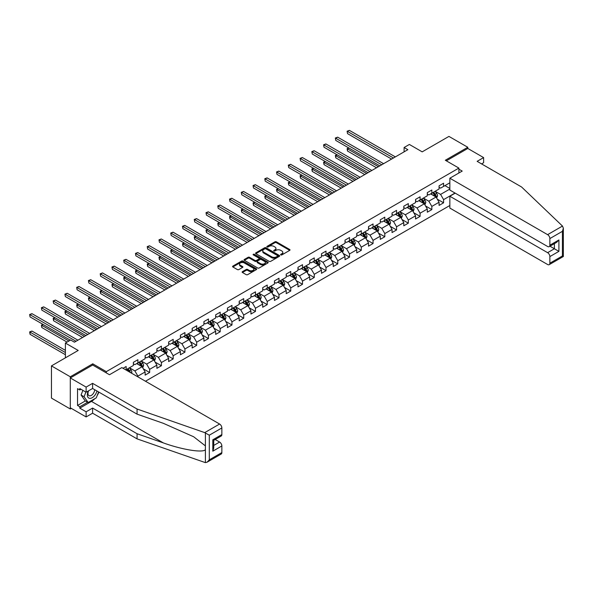 <?xml version="1.0" encoding="UTF-8"?>
<svg xmlns="http://www.w3.org/2000/svg" width="593" height="593" viewBox="0 0 593 593"><rect width="100%" height="100%" fill="white"/><g stroke="black" fill="none" stroke-linecap="round" stroke-linejoin="round"><path stroke-width="0.89" d="M280.815 254.908A0.734 0.423 0 0 0 281.853 254.908L289.71 250.365A1.045 0.6 0 0 0 290.021 249.942A1.045 0.6 0 0 0 289.71 249.512L276.397 241.825A1.045 0.6 0 0 0 274.915 241.825L267.058 246.362A0.734 0.423 0 0 0 268.095 246.962L269.111 246.377A3.35 1.935 0 0 1 273.847 246.377L274.952 247.014A3.35 1.935 0 0 1 275.938 248.378A3.35 1.935 0 0 1 274.952 249.749L273.936 250.335A0.734 0.423 0 0 0 274.974 250.935L275.99 250.342A3.35 1.935 0 0 1 280.726 250.342L281.831 250.987A3.35 1.935 0 0 1 282.817 252.351A3.35 1.935 0 0 1 281.831 253.722L280.815 254.308A0.734 0.423 0 0 0 280.815 254.908L280.815 254.308M242.441 271.638A1.045 0.6 0 0 0 242.137 272.061A1.045 0.6 0 0 0 242.441 272.491L246.177 274.648A1.045 0.6 0 0 0 247.659 274.648L256.384 269.607A1.045 0.6 0 0 0 256.695 269.185A1.045 0.6 0 0 0 256.384 268.755L243.071 261.068A1.045 0.6 0 0 0 241.588 261.068L232.856 266.109A1.045 0.6 0 0 0 232.552 266.531A1.045 0.6 0 0 0 232.856 266.961L237.37 269.563A1.045 0.6 0 0 0 238.853 269.563L242.589 267.406A1.045 0.6 0 0 0 242.893 266.983A1.045 0.6 0 0 0 242.589 266.553L240.35 265.264A2.802 1.616 0 0 1 239.528 264.122A2.802 1.616 0 0 1 241.255 262.625A2.802 1.616 0 0 1 244.309 262.981L253.078 268.036A2.802 1.616 0 0 1 253.893 269.185A2.802 1.616 0 0 1 252.166 270.675A2.802 1.616 0 0 1 249.119 270.326L247.659 269.481A1.045 0.6 0 0 0 246.177 269.481L242.441 271.638L242.441 272.491M481.583 163.905L483.614 162.727L483.614 157.597L467.788 148.458L467.788 147.279L448.945 136.405L422.186 151.852L409.378 144.455L404.1 147.501L407.865 149.673L74.436 342.183L70.663 340.004L65.393 343.05L65.393 357.846M92.753 365.073L92.753 363.805L70.293 376.777L51.45 365.896L78.202 350.448L65.393 343.05M92.753 363.805L106.317 371.641L458.893 168.078L458.893 173M467.788 147.279L445.328 160.251L458.893 168.078M269.185 261.365A1.045 0.6 0 0 0 270.66 261.365L279.392 256.324A1.045 0.6 0 0 0 279.696 255.894A1.045 0.6 0 0 0 279.392 255.472L266.079 247.785A1.045 0.6 0 0 0 264.597 247.785L255.865 252.826A1.045 0.6 0 0 0 255.561 253.248A1.045 0.6 0 0 0 255.865 253.678L269.185 261.365M253.604 255.064A0.734 0.423 0 0 1 254.353 255.168L267.873 262.973L259.156 268.006A1.045 0.6 0 0 1 257.681 268.006L244.36 260.32L244.36 259.467A1.045 0.6 0 0 0 244.057 259.89A1.045 0.6 0 0 0 244.36 260.32M244.36 259.467L248.096 257.31A1.045 0.6 0 0 1 249.579 257.31L254.983 260.423A1.045 0.6 0 0 0 256.458 260.423L258.941 258.993A1.045 0.6 0 0 0 259.245 258.57A1.045 0.6 0 0 0 258.941 258.14L253.315 254.894A0.734 0.423 0 0 1 254.353 254.293L267.888 262.113A1.045 0.6 0 0 1 268.199 262.543A1.045 0.6 0 0 1 267.888 262.966L267.888 262.113M70.293 376.777L70.293 408.977L51.45 398.096L51.45 365.896M106.317 372.901L106.317 371.641M145.47 381.232L449.85 205.504M449.85 182.792L443.594 186.402L443.594 183.222L439.072 185.839L439.072 189.011L431.837 193.192L431.837 190.012L427.316 192.621L427.316 195.801L420.081 199.974L420.081 196.802L415.56 199.411L415.56 202.591L408.318 206.764L408.318 203.592L403.796 206.201L403.796 209.373L396.561 213.554L396.561 210.374L392.04 212.991L392.04 216.163L384.805 220.344L384.805 217.164L380.283 219.773L380.283 222.953L373.049 227.134L373.049 223.954L368.527 226.563L368.527 229.743L361.293 233.916L361.293 230.744L356.771 233.353L356.771 236.533L349.529 240.706L349.529 237.534L345.007 240.143L345.007 243.315L337.773 247.496L337.773 244.316L333.251 246.933L333.251 250.105L326.017 254.286L326.017 251.106L321.495 253.715L321.495 256.895L314.26 261.068L314.26 257.896L309.739 260.505L309.739 263.685L302.504 267.858L302.504 264.686L297.982 267.295L297.982 270.467L290.748 274.648L290.748 271.468L286.219 274.085L286.219 277.257L278.984 281.438L278.984 278.258L274.463 280.867L274.463 284.047L267.228 288.228L267.228 285.048L262.706 287.657L262.706 290.837L255.472 295.01L255.472 291.838L250.95 294.447L250.95 297.627L243.716 301.8L243.716 298.627L239.194 301.237L239.194 304.409L231.959 308.59L231.959 305.41L227.438 308.026L227.438 311.199L220.196 315.38L220.196 312.2L215.674 314.809L215.674 317.989L208.439 322.162L208.439 318.99L203.918 321.599L203.918 324.779L196.683 328.952L196.683 325.779L192.162 328.389L192.162 331.561L184.927 335.742L184.927 332.562L180.405 335.178L180.405 338.351L173.171 342.532L173.171 339.352L168.649 341.961L168.649 345.141L161.407 349.321L161.407 346.142L156.886 348.751L156.886 351.931L149.651 356.104L149.651 352.931L145.129 355.541L145.129 358.721L137.895 362.894L137.895 359.721L133.373 362.33L133.373 365.503L126.139 369.684L126.139 366.504L123.047 368.29M455.009 193.036L443.594 199.626L443.594 202.806L439.072 205.415L439.072 202.243L431.837 206.416L431.837 209.596L427.316 212.205L427.316 209.025L420.081 213.206L420.081 216.386L415.56 218.995L415.56 215.815L408.318 219.996L408.318 223.168L403.796 225.785L403.796 222.605L396.561 226.785L396.561 229.958L392.04 232.567L392.04 229.395L384.805 233.568L384.805 236.748L380.283 239.357L380.283 236.184L373.049 240.358L373.049 243.538L368.527 246.147L368.527 242.967L361.293 247.148L361.293 250.32L356.771 252.937L356.771 249.757L349.529 253.937L349.529 257.11L345.007 259.719L345.007 256.547L337.773 260.72L337.773 263.9L333.251 266.509L333.251 263.336L326.017 267.51L326.017 270.69L321.495 273.299L321.495 270.119L314.26 274.3L314.26 277.48L309.739 280.089L309.739 276.909L302.504 281.089L302.504 284.262L297.982 286.879L297.982 283.699L290.748 287.879L290.748 291.052L286.219 293.661L286.219 290.488L278.984 294.662L278.984 297.842L274.463 300.451L274.463 297.278L267.228 301.452L267.228 304.632L262.706 307.241L262.706 304.061L255.472 308.241L255.472 311.414L250.95 314.031L250.95 310.851L243.716 315.031L243.716 318.204L239.194 320.813L239.194 317.64L231.959 321.814L231.959 324.994L227.438 327.603L227.438 324.43L220.196 328.604L220.196 331.784L215.674 334.393L215.674 331.213L208.439 335.393L208.439 338.573L203.918 341.183L203.918 338.003L196.683 342.183L196.683 345.356L192.162 347.972L192.162 344.792L184.927 348.973L184.927 352.146L180.405 354.755L180.405 351.582L173.171 355.756L173.171 358.935L168.649 361.545L168.649 358.372L161.407 362.545L161.407 365.725L156.886 368.335L156.886 365.155L149.651 369.335L149.651 372.508L145.129 375.124L145.129 371.944L137.895 376.125L137.895 376.859M136.686 363.591L142.112 366.726L134.878 370.899L129.452 367.771M133.373 363.768L134.878 364.636L137.895 362.894M134.878 370.899L137.895 376.125M142.112 366.726L145.129 371.944M148.45 356.801L153.876 359.936L146.641 364.109L141.208 360.981M145.129 356.979L146.641 357.846L149.651 356.104M146.641 364.109L149.651 369.335M153.876 359.936L156.886 365.155M160.206 350.011L165.632 353.146L158.398 357.327L152.972 354.191M156.886 350.189L158.398 351.056L161.407 349.321M158.398 357.327L161.407 362.545M165.632 353.146L168.649 358.372M171.963 343.228L177.389 346.356L170.154 350.537L164.728 347.402M168.649 343.399L170.154 344.274L173.171 342.532M170.154 350.537L173.171 355.756M177.389 346.356L180.405 351.582M183.719 336.439L189.145 339.574L181.91 343.747L176.484 340.612M180.405 336.609L181.91 337.484L184.927 335.742M181.91 343.747L184.927 348.973M189.145 339.574L192.162 344.792M195.475 329.649L200.901 332.784L193.666 336.957L188.24 333.829M192.162 329.827L193.666 330.694L196.683 328.952M193.666 336.957L196.683 342.183M200.901 332.784L203.918 338.003M207.239 322.859L212.665 325.994L205.43 330.175L199.997 327.039M203.918 323.037L205.43 323.904L208.439 322.162M205.43 330.175L208.439 335.393M212.665 325.994L215.674 331.213M218.995 316.076L224.421 319.204L217.186 323.385L211.76 320.25M215.674 316.247L217.186 317.114L220.196 315.38M217.186 323.385L220.196 328.604M224.421 319.204L227.438 324.43M230.751 309.287L236.177 312.415L228.942 316.595L223.517 313.46M227.438 309.457L228.942 310.332L231.959 308.59M228.942 316.595L231.959 321.814M236.177 312.415L239.194 317.64M242.507 302.497L247.933 305.632L240.699 309.805L235.273 306.677M239.194 302.675L240.699 303.542L243.716 301.8M240.699 309.805L243.716 315.031M247.933 305.632L250.95 310.851M254.264 295.707L259.69 298.842L252.455 303.016L247.029 299.888M250.95 295.885L252.455 296.752L255.472 295.01M252.455 303.016L255.472 308.241M259.69 298.842L262.706 304.061M266.02 288.917L271.453 292.053L264.211 296.233L258.785 293.098M262.706 289.095L264.211 289.962L267.228 288.228M264.211 296.233L267.228 301.452M271.453 292.053L274.463 297.278M277.783 282.135L283.209 285.263L275.975 289.443L270.549 286.308M274.463 282.305L275.975 283.18L278.984 281.438M275.975 289.443L278.984 294.662M283.209 285.263L286.219 290.488M289.54 275.345L294.966 278.48L287.731 282.653L282.305 279.518M286.219 275.515L287.731 276.39L290.748 274.648M287.731 282.653L290.748 287.879M294.966 278.48L297.982 283.699M301.296 268.555L306.722 271.69L299.487 275.864L294.061 272.736M297.982 268.733L299.487 269.6L302.504 267.858M299.487 275.864L302.504 281.089M306.722 271.69L309.739 276.909M313.052 261.765L318.478 264.901L311.243 269.081L305.818 265.946M309.739 261.943L311.243 262.81L314.26 261.068M311.243 269.081L314.26 274.3M318.478 264.901L321.495 270.119M324.808 254.983L330.242 258.111L323 262.291L317.574 259.156M321.495 255.153L323 256.02L326.017 254.286M323 262.291L326.017 267.51M330.242 258.111L333.251 263.336M336.572 248.193L341.998 251.321L334.763 255.501L329.33 252.366M333.251 248.363L334.763 249.238L337.773 247.496M334.763 255.501L337.773 260.72M341.998 251.321L345.007 256.547M348.328 241.403L353.754 244.538L346.52 248.712L341.094 245.584M345.007 241.581L346.52 242.448L349.529 240.706M346.52 248.712L349.529 253.937M353.754 244.538L356.771 249.757M360.084 234.613L365.51 237.749L358.276 241.922L352.85 238.794M356.771 234.791L358.276 235.658L361.293 233.916M358.276 241.922L361.293 247.148M365.51 237.749L368.527 242.967M371.841 227.823L377.267 230.959L370.032 235.139L364.606 232.004M368.527 228.001L370.032 228.868L373.049 227.134M370.032 235.139L373.049 240.358M377.267 230.959L380.283 236.184M383.597 221.041L389.023 224.169L381.788 228.349L376.362 225.214M380.283 221.211L381.788 222.086L384.805 220.344M381.788 228.349L384.805 233.568M389.023 224.169L392.04 229.395M395.361 214.251L400.786 217.386L393.552 221.56L388.118 218.424M392.04 214.421L393.552 215.296L396.561 213.554M393.552 221.56L396.561 226.785M400.786 217.386L403.796 222.605M407.117 207.461L412.543 210.597L405.308 214.77L399.882 211.642M403.796 207.639L405.308 208.506L408.318 206.764M405.308 214.77L408.318 219.996M412.543 210.597L415.56 215.815M418.873 200.671L424.299 203.807L417.064 207.987L411.638 204.852M415.56 200.849L417.064 201.716L420.081 199.974M417.064 207.987L420.081 213.206M424.299 203.807L427.316 209.025M430.629 193.889L436.055 197.017L428.821 201.197L423.395 198.062M427.316 194.059L428.821 194.927L431.837 193.192M428.821 201.197L431.837 206.416M436.055 197.017L439.072 202.243M449.85 189.056L440.577 194.408L435.151 191.272M444.95 185.616L449.85 188.448M439.072 187.269L440.577 188.144L443.594 186.402M440.577 194.408L443.594 199.626M70.293 408.977L71.308 408.392M404.1 147.501L404.1 151.852M437.3 199.174L443.594 202.806M425.544 205.964L431.837 209.596M413.788 212.746L420.081 216.386M402.024 219.536L408.318 223.168M390.268 226.326L396.561 229.958M378.512 233.116L384.805 236.748M366.756 239.906L373.049 243.538M354.999 246.688L361.293 250.32M343.236 253.478L349.529 257.11M331.48 260.268L337.773 263.9M319.723 267.058L326.017 270.69M307.967 273.84L314.26 277.48M296.211 280.63L302.504 284.262M284.455 287.42L290.748 291.052M272.691 294.21L278.984 297.842M260.935 300.999L267.228 304.632M249.179 307.782L255.472 311.414M237.422 314.572L243.716 318.204M225.666 321.362L231.959 324.994M213.903 328.151L220.196 331.784M202.146 334.934L208.439 338.573M190.39 341.724L196.683 345.356M178.634 348.514L184.927 352.146M166.878 355.303L173.171 358.935M155.114 362.093L161.407 365.725M143.358 368.876L149.651 372.508M281.112 255.005L281.831 254.59A3.35 1.935 0 0 0 282.817 253.226L282.817 252.351M275.938 248.378L275.938 249.253A3.35 1.935 0 0 1 274.952 250.617L274.233 251.039M289.71 249.512L289.71 250.365L276.397 242.693A1.045 0.6 0 0 0 274.915 242.693L267.347 247.066M279.392 255.472L279.392 256.324L266.079 248.652A1.045 0.6 0 0 0 264.597 248.652L255.879 253.685L255.865 252.826M277.546 256.198A0.734 0.423 0 0 0 277.546 255.598L265.857 248.852A0.734 0.423 0 0 0 264.819 248.852L263.744 249.468A3.35 1.935 0 0 0 262.766 250.839A3.35 1.935 0 0 0 263.744 252.203L271.735 256.813A3.35 1.935 0 0 0 276.471 256.813L277.546 256.198L277.546 257.065A0.734 0.423 0 0 0 277.761 256.769L277.761 255.894M262.766 250.839L262.766 251.706A3.35 1.935 0 0 0 263.744 253.07L263.744 252.203M277.546 257.065L276.471 257.688A3.35 1.935 0 0 1 271.735 257.688L263.744 253.07M244.375 260.327L248.096 258.177L248.096 257.31M259.245 258.57L259.245 259.438A1.045 0.6 0 0 1 258.941 259.867L256.458 261.298A1.045 0.6 0 0 1 254.983 261.298L249.579 258.177A1.045 0.6 0 0 0 248.096 258.177M260.586 263.663A2.802 1.616 0 0 0 263.633 264.011A2.802 1.616 0 0 0 265.36 262.521A2.802 1.616 0 0 0 264.545 261.372L261.454 259.593A1.045 0.6 0 0 0 259.971 259.593L257.495 261.024A1.045 0.6 0 0 0 257.192 261.454A1.045 0.6 0 0 0 257.495 261.876L260.586 263.663L260.586 264.53A2.802 1.616 0 0 0 263.633 264.878A2.802 1.616 0 0 0 265.36 263.388L265.36 262.521M257.192 261.454L257.192 262.321A1.045 0.6 0 0 0 257.495 262.751L257.495 261.876M260.586 264.53L257.495 262.751M253.893 269.185L253.893 270.052A2.802 1.616 0 0 1 252.166 271.542A2.802 1.616 0 0 1 249.119 271.194L247.659 270.349A1.045 0.6 0 0 0 246.177 270.349L242.455 272.498M239.528 264.122L239.528 264.989A2.802 1.616 0 0 0 240.35 266.131L240.35 265.264M242.589 266.553L242.589 267.406L240.35 266.131M256.369 269.615L243.071 261.936A1.045 0.6 0 0 0 241.588 261.936L232.871 266.969L232.856 266.109M436.656 198.047L437.545 195.794A2.824 1.631 -120 0 0 436.648 193.385L435.092 191.309M432.379 194.897L431.326 193.488M348.951 148.035L347.52 148.865L347.52 151.037L376.518 167.775M432.757 192.658L434.313 194.734A2.824 1.631 60 0 1 435.121 196.431L436.025 195.912A2.824 1.631 -120 0 0 435.218 194.215L433.661 192.139M432.949 192.547L434.676 194.852A1.438 0.83 60 0 1 434.936 195.282L436.025 195.912M347.52 151.037L347.105 148.621L378.401 166.692M347.105 148.621L348.788 147.939M393.47 157.99L347.52 131.453L349.403 130.371L395.361 156.9M391.588 159.072L347.52 133.633L347.105 131.216L349.403 130.371M347.52 133.633L347.105 131.216M88.275 390.98A6.931 4.003 120 0 0 89.773 398.363A6.931 4.003 120 0 0 96.911 390.972M88.646 390.765A4.744 2.735 120 0 0 88.957 395.642A4.744 2.735 120 0 0 89.654 395.857A4.744 2.735 120 0 0 94.68 389.683M98.579 391.936L96.288 397.836L88.149 402.536L85.14 400.794L81.071 395.005L82.879 390.35M88.149 402.536L84.087 396.747L85.889 392.092M81.071 395.005L84.087 396.747M562.483 226.066L563.35 228.179L562.416 231.329L549.867 238.571A3.195 1.846 -120 0 0 547.606 234.658L562.483 226.066L521.603 187.01L477.135 161.34L483.614 157.597M455.202 193.148L449.85 196.239L449.85 208.069L547.606 264.508A3.195 1.846 -120 0 0 549.2 264.671A3.195 1.846 -120 0 0 549.867 263.203L549.867 256.591A3.195 1.846 -120 0 0 547.606 252.67L554.388 248.756L558.91 251.365L549.867 256.591M449.85 196.239L547.606 252.67M458.893 169.168L462.206 171.081L449.85 178.219L449.85 190.056L547.606 246.495A3.195 1.846 -120 0 0 549.2 246.651A3.195 1.846 -120 0 0 549.867 245.191L549.867 238.571M449.85 178.219L547.606 234.658M467.788 148.458L446.344 160.836M549.97 246.206L554.388 248.756L554.388 243.656M549.867 245.191L558.91 239.965L556.649 242.352L549.2 246.651M549.867 263.203L562.416 255.961L562.89 256.235M94.791 398.704A11.993 6.923 -60 0 1 91.47 401.402L79.788 408.147L86.118 411.801L92.597 408.066L137.065 433.735L137.065 438.872L205.393 462.629L207.046 462.206L209.307 459.82L221.856 452.578A3.195 1.846 60 0 1 221.196 454.038L207.046 462.206M137.065 433.735L163.349 442.904C182.021 449.687 202.939 453.059 205.393 449.679L205.393 445.884L193.652 436.759L163.349 423.32L137.065 414.151L92.597 388.482L86.118 392.225L79.788 388.571L79.788 389.957L77.527 388.652L77.527 405.449L79.788 406.754L87.623 402.232M86.118 411.801L86.118 416.938L70.293 407.799L70.293 377.949L92.671 365.029L109.483 374.732L121.839 367.593L219.595 424.032A3.195 1.846 60 0 1 221.856 427.946L221.856 434.565A3.195 1.846 60 0 1 221.196 436.025L213.747 440.325L213.747 448.034L212.813 451.184L212.813 439.784C214.036 440.488 214.036 440.488 212.813 439.784L221.856 434.565M92.597 408.066L92.597 413.195L86.118 416.938M137.065 438.872L92.597 413.195M221.856 427.946L209.307 435.195L204.718 432.623L137.065 409.022L92.597 383.345L86.118 387.088L86.118 392.225M86.118 387.088L70.293 377.949M79.788 408.147L79.788 406.754M92.597 383.345L92.597 388.482M137.065 409.022L137.065 414.151M213.747 445.425L219.595 442.044A3.195 1.846 60 0 1 221.856 445.966L221.856 452.578M219.595 442.044L215.177 439.495M98.875 392.106A11.993 6.923 -60 0 1 97.17 395.568M80.989 389.267L79.788 389.957M77.527 405.449L85.362 400.927M424.892 204.837L425.789 202.576A2.824 1.631 -120 0 0 424.892 200.175L423.335 198.099M420.622 201.687L419.562 200.271M337.195 154.825L335.764 155.648L335.764 157.827L364.754 174.564M421 199.448L422.55 201.524A2.824 1.631 60 0 1 423.365 203.221L424.269 202.702A2.824 1.631 -120 0 0 423.461 201.005L421.905 198.922M421.193 199.337L422.92 201.635A1.438 0.83 60 0 1 423.18 202.072L424.269 202.702M335.764 157.827L335.349 155.41L366.644 173.475M335.349 155.41L337.032 154.729M413.136 211.627L414.033 209.366A2.824 1.631 -120 0 0 413.136 206.964L411.579 204.889M408.866 208.469L407.806 207.061M325.438 161.615L324.008 162.438L324.008 164.617L352.998 181.354M409.237 206.238L410.793 208.313A2.824 1.631 60 0 1 411.601 210.011L412.506 209.492A2.824 1.631 -120 0 0 411.698 207.787L410.141 205.712M409.437 206.119L411.164 208.425A1.438 0.83 60 0 1 411.423 208.862L412.506 209.492M324.008 164.617L323.593 162.2L354.881 180.265M323.593 162.2L325.268 161.518M381.714 164.772L335.764 138.243L337.647 137.153L383.597 163.69M379.831 165.862L335.764 140.422L335.349 138.006L337.647 137.153M335.764 140.422L335.349 138.006M369.958 171.562L324.008 145.033L325.891 143.943L371.841 170.473M368.075 172.652L324.008 147.205L323.593 144.796L325.891 143.943M324.008 147.205L323.593 144.796M401.379 218.417L402.276 216.156A2.824 1.631 -120 0 0 401.372 213.754L399.815 211.671M397.11 215.259L396.05 213.851M313.682 168.397L312.244 169.227L312.244 171.399L341.242 188.144M397.48 213.02L399.037 215.103A2.824 1.631 60 0 1 399.845 216.801L400.749 216.275A2.824 1.631 -120 0 0 399.941 214.577L398.385 212.502M397.681 212.909L399.408 215.215A1.438 0.83 60 0 1 399.667 215.652L400.749 216.275M312.244 171.399L311.836 168.99L343.125 187.054M311.836 168.99L313.512 168.301M389.623 225.207L390.52 222.946A2.824 1.631 -120 0 0 389.616 220.537L388.059 218.461M385.346 222.049L384.294 220.64M301.919 175.187L300.488 176.017L300.488 178.189L329.486 194.927M385.724 219.81L387.281 221.886A2.824 1.631 60 0 1 388.089 223.591L388.993 223.064A2.824 1.631 -120 0 0 388.185 221.367L386.629 219.291M385.924 219.699L387.644 222.004A1.438 0.83 60 0 1 387.911 222.442L388.993 223.064M300.488 178.189L300.073 175.773L331.368 193.844M300.073 175.773L301.755 175.091M377.867 231.989L378.764 229.736A2.824 1.631 -120 0 0 377.86 227.327L376.303 225.251M373.59 228.839L372.537 227.423M290.162 181.977L288.732 182.8L288.732 184.979L317.729 201.716M373.968 226.6L375.525 228.676A2.824 1.631 60 0 1 376.333 230.373L377.237 229.854A2.824 1.631 -120 0 0 376.429 228.157L374.872 226.074M374.161 226.489L375.888 228.787A1.438 0.83 60 0 1 376.155 229.224L377.237 229.854M288.732 184.979L288.317 182.562L319.612 200.627M288.317 182.562L289.999 181.881M358.202 178.352L312.244 151.823L314.134 150.733L360.084 177.263M356.319 179.442L312.244 153.995L311.836 151.578L314.134 150.733M312.244 153.995L311.836 151.578M346.445 185.142L300.488 158.605L302.371 157.523L348.328 184.052M344.555 186.224L300.488 160.785L300.073 158.368L302.371 157.523M300.488 160.785L300.073 158.368M334.682 191.924L288.732 165.395L290.614 164.305L336.572 190.842M332.799 193.014L288.732 167.574L288.317 165.158L290.614 164.305M288.732 167.574L288.317 165.158M366.103 238.779L367 236.518A2.824 1.631 -120 0 0 366.103 234.116L364.547 232.041M361.834 235.629L360.774 234.213M278.406 188.767L276.975 189.59L276.975 191.769L305.966 208.506M362.212 233.39L363.768 235.465A2.824 1.631 60 0 1 364.576 237.163L365.481 236.644A2.824 1.631 -120 0 0 364.673 234.939L363.116 232.864M362.405 233.271L364.132 235.577A1.438 0.83 60 0 1 364.391 236.014L365.481 236.644M276.975 191.769L276.56 189.352L307.856 207.417M276.56 189.352L278.243 188.67M322.926 198.714L276.975 172.185L278.858 171.095L324.808 197.625M321.043 199.804L276.975 174.364L276.56 171.948L278.858 171.095M276.975 174.364L276.56 171.948M354.347 245.569L355.244 243.308A2.824 1.631 -120 0 0 354.347 240.906L352.791 238.831M350.078 242.411L349.018 241.003M266.65 195.549L265.219 196.379L265.219 198.559L294.21 215.296M350.448 240.172L352.005 242.255A2.824 1.631 60 0 1 352.813 243.953L353.717 243.426A2.824 1.631 -120 0 0 352.909 241.729L351.36 239.654M350.648 240.061L352.375 242.367A1.438 0.83 60 0 1 352.635 242.804L353.717 243.426M265.219 198.559L264.804 196.142L296.092 214.206M264.804 196.142L266.487 195.46M311.169 205.504L265.219 178.975L267.102 177.885L313.052 204.415M309.287 206.594L265.219 181.147L264.804 178.738L267.102 177.885M265.219 181.147L264.804 178.738M342.591 252.359L343.488 250.098A2.824 1.631 -120 0 0 342.584 247.689L341.034 245.613M338.321 249.201L337.261 247.792M254.894 202.339L253.456 203.169L253.456 205.341L282.453 222.086M338.692 246.962L340.249 249.038A2.824 1.631 60 0 1 341.057 250.743L341.961 250.216A2.824 1.631 -120 0 0 341.153 248.519L339.596 246.443M338.892 246.851L340.619 249.156A1.438 0.83 60 0 1 340.879 249.594L341.961 250.216M253.456 205.341L253.048 202.925L284.336 220.996M253.048 202.925L254.723 202.243M299.413 212.294L253.456 185.765L255.346 184.675L301.296 211.204M297.53 213.376L253.456 187.937L253.048 185.52L255.346 184.675M253.456 187.937L253.048 185.52M330.835 259.141L331.732 256.888A2.824 1.631 -120 0 0 330.827 254.479L329.271 252.403M326.558 255.991L325.505 254.582M243.137 209.129L241.699 209.959L241.699 212.131L270.697 228.868M326.936 253.752L328.492 255.828A2.824 1.631 60 0 1 329.3 257.525L330.205 257.006A2.824 1.631 -120 0 0 329.397 255.309L327.84 253.233M327.136 253.641L328.856 255.946A1.438 0.83 60 0 1 329.122 256.376L330.205 257.006M241.699 212.131L241.284 209.714L272.58 227.786M241.284 209.714L242.967 209.032M287.657 219.084L241.699 192.547L243.59 191.465L289.54 217.994M285.767 220.166L241.699 194.726L241.284 192.31L243.59 191.465M241.699 194.726L241.284 192.31M319.078 265.931L319.975 263.67A2.824 1.631 -120 0 0 319.071 261.268L317.514 259.193M314.801 262.781L313.749 261.365M231.374 215.919L229.943 216.741L229.943 218.921L258.941 235.658M315.179 260.542L316.736 262.617A2.824 1.631 60 0 1 317.544 264.315L318.448 263.796A2.824 1.631 -120 0 0 317.64 262.099L316.084 260.016M315.372 260.423L317.099 262.729A1.438 0.83 60 0 1 317.366 263.166L318.448 263.796M229.943 218.921L229.528 216.504L260.824 234.569M229.528 216.504L231.211 215.822M275.893 225.866L229.943 199.337L231.826 198.247L277.783 224.784M274.01 226.956L229.943 201.516L229.528 199.1L231.826 198.247M229.943 201.516L229.528 199.1M307.315 272.721L308.212 270.46A2.824 1.631 -120 0 0 307.315 268.058L305.758 265.983M303.045 269.563L301.993 268.155M219.618 222.709L218.187 223.531L218.187 225.711L247.177 242.448M303.423 267.332L304.98 269.407A2.824 1.631 60 0 1 305.788 271.105L306.692 270.578A2.824 1.631 -120 0 0 305.884 268.881L304.328 266.806M303.616 267.213L305.343 269.519A1.438 0.83 60 0 1 305.603 269.956L306.692 270.578M218.187 225.711L217.772 223.294L249.067 241.358M217.772 223.294L219.454 222.612M264.137 232.656L218.187 206.127L220.07 205.037L266.02 231.566M262.254 233.746L218.187 208.299L217.772 205.89L220.07 205.037M218.187 208.299L217.772 205.89M295.559 279.511L296.456 277.25A2.824 1.631 -120 0 0 295.559 274.848L294.002 272.765M291.289 276.353L290.229 274.944M207.861 229.491L206.431 230.321L206.431 232.493L235.421 249.238M291.667 274.114L293.216 276.197A2.824 1.631 60 0 1 294.024 277.895L294.936 277.368A2.824 1.631 -120 0 0 294.121 275.671L292.571 273.595M291.86 274.003L293.587 276.308A1.438 0.83 60 0 1 293.846 276.746L294.936 277.368M206.431 232.493L206.016 230.084L237.304 248.148M206.016 230.084L207.698 229.395M252.381 239.446L206.431 212.917L208.313 211.827L254.264 238.356M250.498 240.536L206.431 215.089L206.016 212.672L208.313 211.827M206.431 215.089L206.016 212.672M283.802 286.3L284.699 284.04A2.824 1.631 -120 0 0 283.795 281.631L282.246 279.555M279.533 283.143L278.473 281.734M196.105 236.281L194.674 237.111L194.674 239.283L223.665 256.02M279.903 280.904L281.46 282.98A2.824 1.631 60 0 1 282.268 284.677L283.172 284.158A2.824 1.631 -120 0 0 282.364 282.461L280.808 280.385M280.104 280.793L281.831 283.098A1.438 0.83 60 0 1 282.09 283.536L283.172 284.158M194.674 239.283L194.259 236.866L225.548 254.938M194.259 236.866L195.935 236.184M240.625 246.236L194.674 219.699L196.557 218.617L242.507 245.146M238.742 247.318L194.674 221.878L194.259 219.462L196.557 218.617M194.674 221.878L194.259 219.462M272.046 293.083L272.943 290.829A2.824 1.631 -120 0 0 272.039 288.42L270.482 286.345M267.777 289.933L266.717 288.517M184.349 243.071L182.911 243.893L182.911 246.073L211.909 262.81M268.147 287.694L269.704 289.769A2.824 1.631 60 0 1 270.512 291.467L271.416 290.948A2.824 1.631 -120 0 0 270.608 289.251L269.052 287.168M268.347 287.583L270.074 289.881A1.438 0.83 60 0 1 270.334 290.318L271.416 290.948M182.911 246.073L182.496 243.656L213.791 261.721M182.496 243.656L184.178 242.974M228.868 253.018L182.911 226.489L184.801 225.399L230.751 251.936M226.986 254.108L182.911 228.668L182.496 226.252L184.801 225.399M182.911 228.668L182.496 226.252M260.29 299.873L261.187 297.612A2.824 1.631 -120 0 0 260.283 295.21L258.726 293.135M256.013 296.722L254.96 295.307M172.585 249.861L171.155 250.683L171.155 252.863L200.152 269.6M256.391 294.484L257.948 296.559A2.824 1.631 60 0 1 258.756 298.257L259.66 297.738A2.824 1.631 -120 0 0 258.852 296.033L257.295 293.958M256.591 294.365L258.311 296.67A1.438 0.83 60 0 1 258.578 297.108L259.66 297.738M171.155 252.863L170.74 250.446L202.035 268.51M170.74 250.446L172.422 249.764M217.112 259.808L171.155 233.279L173.037 232.189L218.995 258.718M215.222 260.898L171.155 235.458L170.74 233.042L173.037 232.189M171.155 235.458L170.74 233.042M248.534 306.663L249.423 304.402A2.824 1.631 -120 0 0 248.526 302L246.97 299.925M244.257 303.505L243.204 302.096M160.829 256.643L159.398 257.473L159.398 259.645L188.396 276.39M244.635 301.266L246.191 303.349A2.824 1.631 60 0 1 246.999 305.047L247.904 304.52A2.824 1.631 -120 0 0 247.096 302.823L245.539 300.747M244.827 301.155L246.555 303.46A1.438 0.83 60 0 1 246.814 303.898L247.904 304.52M159.398 259.645L158.983 257.236L190.279 275.3M158.983 257.236L160.666 256.554M205.348 266.598L159.398 240.069L161.281 238.979L207.239 265.508M203.466 267.688L159.398 242.24L158.983 239.831L161.281 238.979M159.398 242.24L158.983 239.831M236.77 313.452L237.667 311.192A2.824 1.631 -120 0 0 236.77 308.783L235.213 306.707M232.5 310.295L231.44 308.886M149.073 263.433L147.642 264.263L147.642 266.435L176.632 283.18M232.879 308.056L234.428 310.132A2.824 1.631 60 0 1 235.243 311.836L236.147 311.31A2.824 1.631 -120 0 0 235.332 309.613L233.783 307.537M233.071 307.945L234.798 310.25A1.438 0.83 60 0 1 235.058 310.688L236.147 311.31M147.642 266.435L147.227 264.018L178.523 282.09M147.227 264.018L148.91 263.336M193.592 273.388L147.642 246.858L149.525 245.769L195.475 272.298M191.709 274.47L147.642 249.03L147.227 246.614L149.525 245.769M147.642 249.03L147.227 246.614M225.014 320.235L225.911 317.981A2.824 1.631 -120 0 0 225.006 315.572L223.457 313.497M220.744 317.085L219.684 315.676M137.317 270.223L135.886 271.053L135.886 273.225L164.876 289.962M221.115 314.846L222.671 316.921A2.824 1.631 60 0 1 223.479 318.619L224.384 318.1A2.824 1.631 -120 0 0 223.576 316.403L222.019 314.327M221.315 314.735L223.042 317.04A1.438 0.83 60 0 1 223.302 317.47L224.384 318.1M135.886 273.225L135.471 270.808L166.759 288.88M135.471 270.808L137.146 270.126M181.836 280.178L135.886 253.641L137.769 252.559L183.719 279.088M179.953 281.26L135.886 255.82L135.471 253.404L137.769 252.559M135.886 255.82L135.471 253.404M213.258 327.025L214.155 324.764A2.824 1.631 -120 0 0 213.25 322.362L211.694 320.287M208.988 323.874L207.928 322.459M125.56 277.013L124.122 277.835L124.122 280.015L153.12 296.752M209.359 321.636L210.915 323.711A2.824 1.631 60 0 1 211.723 325.409L212.628 324.89A2.824 1.631 -120 0 0 211.82 323.192L210.263 321.109M209.559 321.517L211.286 323.822A1.438 0.83 60 0 1 211.545 324.26L212.628 324.89M124.122 280.015L123.715 277.598L155.003 295.662M123.715 277.598L125.39 276.916M170.08 286.96L124.122 260.431L126.012 259.341L171.963 285.878M168.197 288.05L124.122 262.61L123.715 260.194L126.012 259.341M124.122 262.61L123.715 260.194M201.501 333.815L202.398 331.554A2.824 1.631 -120 0 0 201.494 329.152L199.937 327.077M197.224 330.657L196.172 329.248M113.797 283.802L112.366 284.625L112.366 286.804L141.364 303.542M197.602 328.426L199.159 330.501A2.824 1.631 60 0 1 199.967 332.199L200.871 331.672A2.824 1.631 -120 0 0 200.063 329.975L198.507 327.899M197.803 328.307L199.522 330.612A1.438 0.83 60 0 1 199.789 331.05L200.871 331.672M112.366 286.804L111.951 284.388L143.247 302.452M111.951 284.388L113.634 283.706M158.324 293.75L112.366 267.221L114.249 266.131L160.206 292.66M156.433 294.84L112.366 269.392L111.951 266.983L114.249 266.131M112.366 269.392L111.951 266.983M189.745 340.604L190.642 338.344A2.824 1.631 -120 0 0 189.738 335.942L188.181 333.859M185.468 337.447L184.416 336.038M102.04 290.585L100.61 291.415L100.61 293.587L129.608 310.332M185.846 335.208L187.403 337.291A2.824 1.631 60 0 1 188.211 338.988L189.115 338.462A2.824 1.631 -120 0 0 188.307 336.765L186.751 334.689M186.039 335.097L187.766 337.402A1.438 0.83 60 0 1 188.033 337.84L189.115 338.462M100.61 293.587L100.195 291.178L131.49 309.242M100.195 291.178L101.877 290.488M146.56 300.54L100.61 274.01L102.493 272.921L148.45 299.45M144.677 301.629L100.61 276.182L100.195 273.766L102.493 272.921M100.61 276.182L100.195 273.766M177.982 347.394L178.878 345.133A2.824 1.631 -120 0 0 177.982 342.724L176.425 340.649M173.712 344.236L172.652 342.828M90.284 297.375L88.854 298.205L88.854 300.377L117.844 317.114M174.09 341.998L175.647 344.073A2.824 1.631 60 0 1 176.455 345.771L177.359 345.252A2.824 1.631 -120 0 0 176.551 343.555L174.994 341.479M174.283 341.887L176.01 344.192A1.438 0.83 60 0 1 176.269 344.629L177.359 345.252M88.854 300.377L88.439 297.96L119.734 316.032M88.439 297.96L90.121 297.278M134.804 307.33L88.854 280.793L90.736 279.711L136.686 306.24M132.921 308.412L88.854 282.972L88.439 280.556L90.736 279.711M88.854 282.972L88.439 280.556M166.225 354.177L167.122 351.923A2.824 1.631 -120 0 0 166.225 349.514L164.669 347.439M161.956 351.026L160.896 349.611M78.528 304.165L77.097 304.987L77.097 307.167L106.088 323.904M162.326 348.788L163.883 350.863A2.824 1.631 60 0 1 164.691 352.561L165.595 352.042A2.824 1.631 -120 0 0 164.787 350.344L163.238 348.261M162.526 348.677L164.254 350.974A1.438 0.83 60 0 1 164.513 351.412L165.595 352.042M77.097 307.167L76.682 304.75L107.97 322.814M76.682 304.75L78.365 304.068M123.047 314.112L77.097 287.583L78.98 286.493L124.93 313.03M121.165 315.202L77.097 289.762L76.682 287.346L78.98 286.493M77.097 289.762L76.682 287.346M154.469 360.967L155.366 358.706A2.824 1.631 -120 0 0 154.462 356.304L152.912 354.229M150.199 357.816L149.139 356.4M66.772 310.954L65.334 311.777L65.334 313.956L94.331 330.694M150.57 355.578L152.127 357.653A2.824 1.631 60 0 1 152.935 359.351L153.839 358.832A2.824 1.631 -120 0 0 153.031 357.127L151.474 355.051M150.77 355.459L152.497 357.764A1.438 0.83 60 0 1 152.757 358.202L153.839 358.832M65.334 313.956L64.926 311.54L96.214 329.604M64.926 311.54L66.601 310.858M111.291 320.902L65.334 294.373L67.224 293.283L113.174 319.812M109.408 321.992L65.334 296.552L64.926 294.135L67.224 293.283M65.334 296.552L64.926 294.135M142.713 367.756L143.61 365.496A2.824 1.631 -120 0 0 142.705 363.094L141.149 361.018M138.436 364.599L137.383 363.19M55.016 317.737L53.578 318.567L53.578 320.739L82.575 337.484M138.814 362.36L140.371 364.443A2.824 1.631 60 0 1 141.178 366.14L142.083 365.614A2.824 1.631 -120 0 0 141.275 363.917L139.718 361.841M139.014 362.249L140.734 364.554A1.438 0.83 60 0 1 141.001 364.991L142.083 365.614M53.578 320.739L53.162 318.33L84.458 336.394M53.162 318.33L54.845 317.648M99.535 327.692L53.578 301.162L55.46 300.073L101.418 326.602M97.645 328.781L53.578 303.334L53.162 300.925L55.46 300.073M53.578 303.334L53.162 300.925M131.535 373.19L131.854 372.285A2.824 1.631 -120 0 0 130.949 369.876L129.393 367.801M43.252 324.527L41.821 325.357L41.821 327.529L67.046 342.094M130.341 372.5L130.327 372.404A2.824 1.631 -120 0 0 129.519 370.707L127.962 368.631M127.25 369.039L128.977 371.344A1.438 0.83 60 0 1 129.244 371.781L130.327 372.404M127.058 369.15L128.614 371.225A2.824 1.631 60 0 1 128.911 371.678M41.821 327.529L41.406 325.112L68.929 341.005M41.406 325.112L43.089 324.43M87.771 334.482L41.821 307.952L43.704 306.863L89.662 333.392M85.889 335.564L41.821 310.124L41.406 307.708L43.704 306.863M41.821 310.124L41.406 307.708M65.393 350.359L31.948 331.057L30.065 332.147L30.065 334.319L65.393 354.71M30.065 334.319L29.65 331.902L65.393 352.538M29.65 331.902L31.948 331.057M76.015 341.271L30.065 314.735L31.948 313.653L77.898 340.182M70.367 340.182L30.065 316.914L29.65 314.498L31.948 313.653M30.065 316.914L29.65 314.498M281.831 254.59L281.831 253.722M273.936 250.935L273.936 250.335M274.952 250.617L274.952 249.749M267.058 246.962L267.058 246.362M274.915 242.693L274.915 241.825M276.397 242.693L276.397 241.825M264.597 248.652L264.597 247.785M266.079 248.652L266.079 247.785M271.735 257.688L271.735 256.813M276.471 257.688L276.471 256.813M249.579 258.177L249.579 257.31M254.983 261.298L254.983 260.423M256.458 261.298L256.458 260.423M258.941 259.867L258.941 258.993M254.353 255.168L254.353 254.293M246.177 270.349L246.177 269.481M247.659 270.349L247.659 269.481M249.119 271.194L249.119 270.326M241.588 261.936L241.588 261.068M243.071 261.936L243.071 261.068M256.384 269.607L256.384 268.755M435.781 196.861L437.53 195.846M435.218 194.215L436.648 193.385M433.209 195.371L434.313 194.734M562.416 255.961L562.416 231.329M558.91 239.965L558.91 251.365M205.393 462.629L205.393 449.679M205.393 445.884L205.393 432.934M209.307 435.195L209.307 459.82M221.856 445.966L212.813 451.184M204.718 432.623L219.595 424.032M91.47 401.402L163.349 442.904M424.017 203.644L425.774 202.636M423.461 201.005L424.892 200.175M421.445 202.161L422.55 201.524M412.261 210.433L414.018 209.425M411.698 207.787L413.136 206.964M409.689 208.951L410.793 208.313M400.505 217.223L402.254 216.208M399.941 214.577L401.372 213.754M397.933 215.741L399.037 215.103M388.749 224.013L390.498 222.998M388.185 221.367L389.616 220.537M386.176 222.523L387.281 221.886M376.992 230.796L378.742 229.787M376.429 228.157L377.86 227.327M374.42 229.313L375.525 228.676M365.229 237.585L366.985 236.577M364.673 234.939L366.103 234.116M362.664 236.103L363.768 235.465M353.472 244.375L355.229 243.367M352.909 241.729L354.347 240.906M350.9 242.893L352.005 242.255M341.716 251.165L343.466 250.15M341.153 248.519L342.584 247.689M339.144 249.675L340.249 249.038M329.96 257.955L331.709 256.939M329.397 255.309L330.827 254.479M327.388 256.465L328.492 255.828M318.204 264.737L319.953 263.729M317.64 262.099L319.071 261.268M315.632 263.255L316.736 262.617M306.448 271.527L308.197 270.519M305.884 268.881L307.315 268.058M303.875 270.045L304.98 269.407M294.684 278.317L296.441 277.302M294.121 275.671L295.559 274.848M292.112 276.835L293.216 276.197M282.928 285.107L284.684 284.091M282.364 282.461L283.795 281.631M280.356 283.617L281.46 282.98M271.171 291.889L272.921 290.881M270.608 289.251L272.039 288.42M268.599 290.407L269.704 289.769M259.415 298.679L261.165 297.671M258.852 296.033L260.283 295.21M256.843 297.197L257.948 296.559M247.659 305.469L249.408 304.461M247.096 302.823L248.526 302M245.087 303.987L246.191 303.349M235.895 312.259L237.652 311.243M235.332 309.613L236.77 308.783M233.323 310.769L234.428 310.132M224.139 319.049L225.896 318.033M223.576 316.403L225.006 315.572M221.567 317.559L222.671 316.921M212.383 325.831L214.132 324.823M211.82 323.192L213.25 322.362M209.811 324.349L210.915 323.711M200.627 332.621L202.376 331.613M200.063 329.975L201.494 329.152M198.055 331.139L199.159 330.501M188.87 339.411L190.62 338.395M188.307 336.765L189.738 335.942M186.298 337.928L187.403 337.291M177.107 346.201L178.864 345.185M176.551 343.555L177.982 342.724M174.542 344.711L175.647 344.073M165.351 352.983L167.107 351.975M164.787 350.344L166.225 349.514M162.778 351.501L163.883 350.863M153.594 359.773L155.344 358.765M153.031 357.127L154.462 356.304M151.022 358.291L152.127 357.653M141.838 366.563L143.588 365.547M141.275 363.917L142.705 363.094M139.266 365.08L140.371 364.443M130.949 372.849L131.831 372.337M129.519 370.707L130.949 369.876M563.35 228.179L563.35 256.502L549.2 264.671"/></g></svg>
